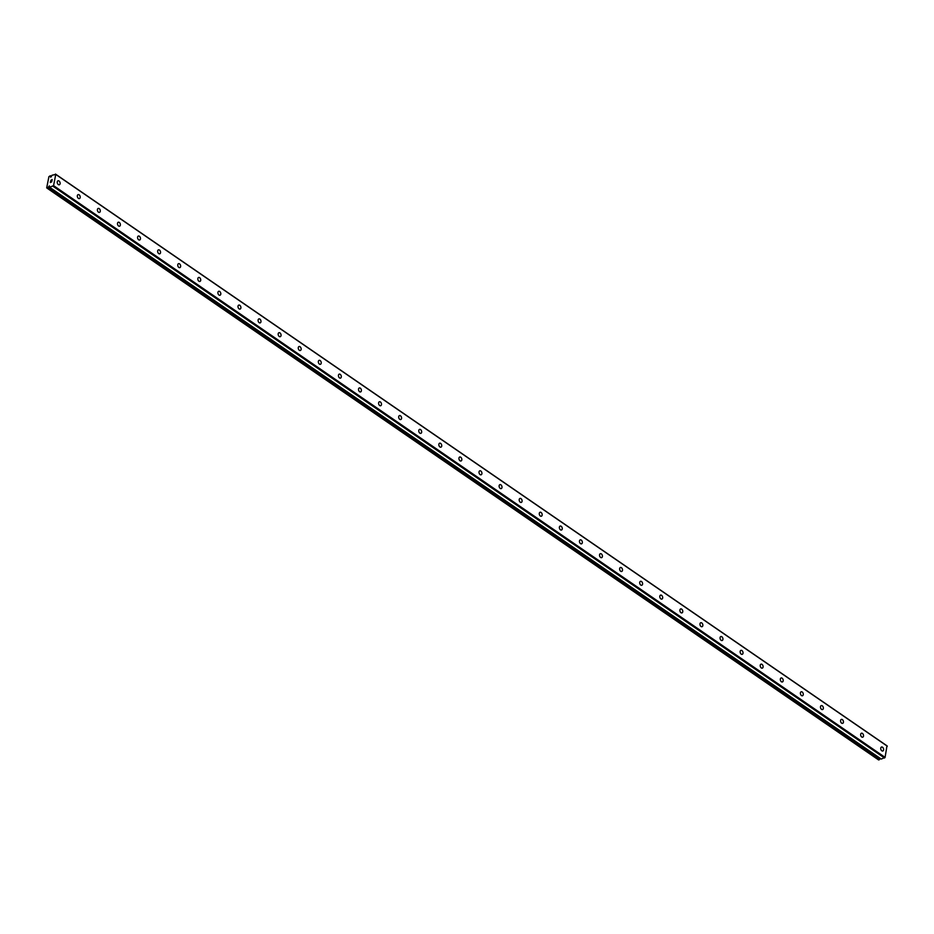 <?xml version="1.0" encoding="UTF-8"?>
<svg xmlns="http://www.w3.org/2000/svg" width="934" height="934" viewBox="0 0 934 934"><rect width="100%" height="100%" fill="white"/><g stroke="black" fill="none" stroke-linecap="round" stroke-linejoin="round"><path stroke-width="1.4" d="M49.35 186.963L49.362 186.963A1.354 0.782 124.5 0 1 49.642 187.29L53.553 185.621L55.771 174.424L52.035 175.242A1.354 0.782 124.5 0 1 51.568 175.802L50.611 177.18L50.623 176.117A1.354 0.782 124.5 0 1 50.331 175.79L48.918 176.643L46.7 187.851L47.938 187.839A1.354 0.782 124.5 0 1 48.405 187.279L49.362 185.901L49.537 187.092M881.824 750.796A2.09 1.366 -108 0 1 880.739 748.718A2.09 1.366 -108 0 1 881.533 747.025A2.09 1.366 -108 0 1 882.525 747.235A2.09 1.366 -108 0 1 883.611 749.301A2.09 1.366 -108 0 1 882.817 750.994A2.09 1.366 -108 0 1 881.824 750.796M861.732 736.984A2.09 1.366 -108 0 1 860.646 734.918A2.09 1.366 -108 0 1 861.44 733.225A2.09 1.366 -108 0 1 862.444 733.423A2.09 1.366 -108 0 1 863.53 735.49A2.09 1.366 -108 0 1 862.736 737.183A2.09 1.366 -108 0 1 861.732 736.984M841.651 723.173A2.09 1.366 -108 0 1 840.565 721.106A2.09 1.366 -108 0 1 841.359 719.413A2.09 1.366 -108 0 1 842.351 719.612A2.09 1.366 -108 0 1 843.449 721.678A2.09 1.366 -108 0 1 842.643 723.371A2.09 1.366 -108 0 1 841.651 723.173M821.57 709.361A2.09 1.366 -108 0 1 820.472 707.295A2.09 1.366 -108 0 1 821.278 705.602A2.09 1.366 -108 0 1 822.27 705.8A2.09 1.366 -108 0 1 823.356 707.867A2.09 1.366 -108 0 1 822.562 709.56A2.09 1.366 -108 0 1 821.57 709.361M801.477 695.55A2.09 1.366 -108 0 1 800.391 693.483A2.09 1.366 -108 0 1 801.185 691.79A2.09 1.366 -108 0 1 802.189 691.989A2.09 1.366 -108 0 1 803.275 694.067A2.09 1.366 -108 0 1 802.481 695.76A2.09 1.366 -108 0 1 801.477 695.55M781.396 681.738A2.09 1.366 -108 0 1 780.31 679.672A2.09 1.366 -108 0 1 781.104 677.979A2.09 1.366 -108 0 1 782.097 678.177A2.09 1.366 -108 0 1 783.194 680.256A2.09 1.366 -108 0 1 782.388 681.948A2.09 1.366 -108 0 1 781.396 681.738M761.315 667.927A2.09 1.366 -108 0 1 760.218 665.86A2.09 1.366 -108 0 1 761.023 664.167A2.09 1.366 -108 0 1 762.016 664.366A2.09 1.366 -108 0 1 763.101 666.444A2.09 1.366 -108 0 1 762.307 668.137A2.09 1.366 -108 0 1 761.315 667.927M741.222 654.127A2.09 1.366 -108 0 1 740.137 652.049A2.09 1.366 -108 0 1 740.931 650.356A2.09 1.366 -108 0 1 741.935 650.554A2.09 1.366 -108 0 1 743.02 652.632A2.09 1.366 -108 0 1 742.226 654.325A2.09 1.366 -108 0 1 741.222 654.127M721.141 640.315A2.09 1.366 -108 0 1 720.056 638.237A2.09 1.366 -108 0 1 720.85 636.544A2.09 1.366 -108 0 1 721.842 636.743A2.09 1.366 -108 0 1 722.928 638.821A2.09 1.366 -108 0 1 722.134 640.514A2.09 1.366 -108 0 1 721.141 640.315M701.049 626.504A2.09 1.366 -108 0 1 699.963 624.426A2.09 1.366 -108 0 1 700.757 622.733A2.09 1.366 -108 0 1 701.761 622.931A2.09 1.366 -108 0 1 702.847 625.009A2.09 1.366 -108 0 1 702.053 626.702A2.09 1.366 -108 0 1 701.049 626.504M680.968 612.692A2.09 1.366 -108 0 1 679.882 610.614A2.09 1.366 -108 0 1 680.676 608.921A2.09 1.366 -108 0 1 681.668 609.131A2.09 1.366 -108 0 1 682.766 611.198A2.09 1.366 -108 0 1 681.972 612.891A2.09 1.366 -108 0 1 680.968 612.692M660.887 598.881A2.09 1.366 -108 0 1 659.789 596.803A2.09 1.366 -108 0 1 660.595 595.11A2.09 1.366 -108 0 1 661.587 595.32A2.09 1.366 -108 0 1 662.673 597.386A2.09 1.366 -108 0 1 661.879 599.079A2.09 1.366 -108 0 1 660.887 598.881M640.794 585.069A2.09 1.366 -108 0 1 639.708 583.003A2.09 1.366 -108 0 1 640.502 581.31A2.09 1.366 -108 0 1 641.506 581.508A2.09 1.366 -108 0 1 642.592 583.575A2.09 1.366 -108 0 1 641.798 585.268A2.09 1.366 -108 0 1 640.794 585.069M620.713 571.258A2.09 1.366 -108 0 1 619.627 569.191A2.09 1.366 -108 0 1 620.421 567.498A2.09 1.366 -108 0 1 621.414 567.697A2.09 1.366 -108 0 1 622.511 569.763A2.09 1.366 -108 0 1 621.705 571.456A2.09 1.366 -108 0 1 620.713 571.258M600.632 557.446A2.09 1.366 -108 0 1 599.535 555.38A2.09 1.366 -108 0 1 600.34 553.687A2.09 1.366 -108 0 1 601.333 553.885A2.09 1.366 -108 0 1 602.418 555.952A2.09 1.366 -108 0 1 601.624 557.645A2.09 1.366 -108 0 1 600.632 557.446M580.539 543.635A2.09 1.366 -108 0 1 579.454 541.568A2.09 1.366 -108 0 1 580.247 539.875A2.09 1.366 -108 0 1 581.252 540.074A2.09 1.366 -108 0 1 582.337 542.152A2.09 1.366 -108 0 1 581.543 543.833A2.09 1.366 -108 0 1 580.539 543.635M560.458 529.823A2.09 1.366 -108 0 1 559.373 527.757A2.09 1.366 -108 0 1 560.167 526.064A2.09 1.366 -108 0 1 561.159 526.262A2.09 1.366 -108 0 1 562.256 528.34A2.09 1.366 -108 0 1 561.451 530.033A2.09 1.366 -108 0 1 560.458 529.823M540.366 516.012A2.09 1.366 -108 0 1 539.28 513.945A2.09 1.366 -108 0 1 540.074 512.252A2.09 1.366 -108 0 1 541.078 512.451A2.09 1.366 -108 0 1 542.164 514.529A2.09 1.366 -108 0 1 541.37 516.222A2.09 1.366 -108 0 1 540.366 516.012M520.285 502.212A2.09 1.366 -108 0 1 519.199 500.134A2.09 1.366 -108 0 1 519.993 498.441A2.09 1.366 -108 0 1 520.997 498.639A2.09 1.366 -108 0 1 522.083 500.717A2.09 1.366 -108 0 1 521.289 502.41A2.09 1.366 -108 0 1 520.285 502.212M500.204 488.4A2.09 1.366 -108 0 1 499.118 486.322A2.09 1.366 -108 0 1 499.912 484.629A2.09 1.366 -108 0 1 500.904 484.828A2.09 1.366 -108 0 1 501.99 486.906A2.09 1.366 -108 0 1 501.196 488.599A2.09 1.366 -108 0 1 500.204 488.4M480.111 474.589A2.09 1.366 -108 0 1 479.025 472.511A2.09 1.366 -108 0 1 479.819 470.818A2.09 1.366 -108 0 1 480.823 471.016A2.09 1.366 -108 0 1 481.909 473.094A2.09 1.366 -108 0 1 481.115 474.787A2.09 1.366 -108 0 1 480.111 474.589M460.03 460.777A2.09 1.366 -108 0 1 458.944 458.699A2.09 1.366 -108 0 1 459.738 457.006A2.09 1.366 -108 0 1 460.731 457.216A2.09 1.366 -108 0 1 461.828 459.283A2.09 1.366 -108 0 1 461.022 460.976A2.09 1.366 -108 0 1 460.03 460.777M439.949 446.966A2.09 1.366 -108 0 1 438.852 444.888A2.09 1.366 -108 0 1 439.657 443.195A2.09 1.366 -108 0 1 440.65 443.405A2.09 1.366 -108 0 1 441.735 445.471A2.09 1.366 -108 0 1 440.941 447.164A2.09 1.366 -108 0 1 439.949 446.966M419.856 433.154A2.09 1.366 -108 0 1 418.771 431.076A2.09 1.366 -108 0 1 419.564 429.395A2.09 1.366 -108 0 1 420.569 429.593A2.09 1.366 -108 0 1 421.654 431.66A2.09 1.366 -108 0 1 420.86 433.353A2.09 1.366 -108 0 1 419.856 433.154M399.775 419.343A2.09 1.366 -108 0 1 398.69 417.276A2.09 1.366 -108 0 1 399.483 415.583A2.09 1.366 -108 0 1 400.476 415.782A2.09 1.366 -108 0 1 401.573 417.848A2.09 1.366 -108 0 1 400.768 419.541A2.09 1.366 -108 0 1 399.775 419.343M379.694 405.531A2.09 1.366 -108 0 1 378.597 403.465A2.09 1.366 -108 0 1 379.402 401.772A2.09 1.366 -108 0 1 380.395 401.97A2.09 1.366 -108 0 1 381.481 404.037A2.09 1.366 -108 0 1 380.687 405.73A2.09 1.366 -108 0 1 379.694 405.531M359.602 391.72A2.09 1.366 -108 0 1 358.516 389.653A2.09 1.366 -108 0 1 359.31 387.96A2.09 1.366 -108 0 1 360.314 388.159A2.09 1.366 -108 0 1 361.4 390.225A2.09 1.366 -108 0 1 360.606 391.918A2.09 1.366 -108 0 1 359.602 391.72M339.521 377.908A2.09 1.366 -108 0 1 338.435 375.842A2.09 1.366 -108 0 1 339.229 374.149A2.09 1.366 -108 0 1 340.221 374.347A2.09 1.366 -108 0 1 341.307 376.425A2.09 1.366 -108 0 1 340.513 378.118A2.09 1.366 -108 0 1 339.521 377.908M319.428 364.097A2.09 1.366 -108 0 1 318.342 362.03A2.09 1.366 -108 0 1 319.136 360.337A2.09 1.366 -108 0 1 320.14 360.536A2.09 1.366 -108 0 1 321.226 362.614A2.09 1.366 -108 0 1 320.432 364.307A2.09 1.366 -108 0 1 319.428 364.097M299.347 350.297A2.09 1.366 -108 0 1 298.261 348.219A2.09 1.366 -108 0 1 299.055 346.526A2.09 1.366 -108 0 1 300.059 346.724A2.09 1.366 -108 0 1 301.145 348.802A2.09 1.366 -108 0 1 300.351 350.495A2.09 1.366 -108 0 1 299.347 350.297M279.266 336.485A2.09 1.366 -108 0 1 278.169 334.407A2.09 1.366 -108 0 1 278.974 332.714A2.09 1.366 -108 0 1 279.966 332.913A2.09 1.366 -108 0 1 281.052 334.991A2.09 1.366 -108 0 1 280.258 336.684A2.09 1.366 -108 0 1 279.266 336.485M259.173 322.674A2.09 1.366 -108 0 1 258.088 320.596A2.09 1.366 -108 0 1 258.881 318.903A2.09 1.366 -108 0 1 259.885 319.101A2.09 1.366 -108 0 1 260.971 321.179A2.09 1.366 -108 0 1 260.177 322.872A2.09 1.366 -108 0 1 259.173 322.674M239.092 308.862A2.09 1.366 -108 0 1 238.007 306.784A2.09 1.366 -108 0 1 238.8 305.091A2.09 1.366 -108 0 1 239.793 305.301A2.09 1.366 -108 0 1 240.89 307.368A2.09 1.366 -108 0 1 240.085 309.061A2.09 1.366 -108 0 1 239.092 308.862M219.011 295.051A2.09 1.366 -108 0 1 217.914 292.972A2.09 1.366 -108 0 1 218.719 291.28A2.09 1.366 -108 0 1 219.712 291.49A2.09 1.366 -108 0 1 220.798 293.556A2.09 1.366 -108 0 1 220.004 295.249A2.09 1.366 -108 0 1 219.011 295.051M198.919 281.239A2.09 1.366 -108 0 1 197.833 279.161A2.09 1.366 -108 0 1 198.627 277.468A2.09 1.366 -108 0 1 199.631 277.678A2.09 1.366 -108 0 1 200.717 279.745A2.09 1.366 -108 0 1 199.923 281.438A2.09 1.366 -108 0 1 198.919 281.239M178.838 267.428A2.09 1.366 -108 0 1 177.752 265.361A2.09 1.366 -108 0 1 178.546 263.668A2.09 1.366 -108 0 1 179.538 263.867A2.09 1.366 -108 0 1 180.636 265.933A2.09 1.366 -108 0 1 179.83 267.626A2.09 1.366 -108 0 1 178.838 267.428M158.757 253.616A2.09 1.366 -108 0 1 157.659 251.55A2.09 1.366 -108 0 1 158.465 249.857A2.09 1.366 -108 0 1 159.457 250.055A2.09 1.366 -108 0 1 160.543 252.122A2.09 1.366 -108 0 1 159.749 253.815A2.09 1.366 -108 0 1 158.757 253.616M138.664 239.804A2.09 1.366 -108 0 1 137.578 237.738A2.09 1.366 -108 0 1 138.372 236.045A2.09 1.366 -108 0 1 139.376 236.244A2.09 1.366 -108 0 1 140.462 238.31A2.09 1.366 -108 0 1 139.668 240.003A2.09 1.366 -108 0 1 138.664 239.804M118.583 225.993A2.09 1.366 -108 0 1 117.497 223.927A2.09 1.366 -108 0 1 118.291 222.234A2.09 1.366 -108 0 1 119.283 222.432A2.09 1.366 -108 0 1 120.369 224.51A2.09 1.366 -108 0 1 119.575 226.203A2.09 1.366 -108 0 1 118.583 225.993M98.49 212.181A2.09 1.366 -108 0 1 97.405 210.115A2.09 1.366 -108 0 1 98.198 208.422A2.09 1.366 -108 0 1 99.202 208.621A2.09 1.366 -108 0 1 100.288 210.699A2.09 1.366 -108 0 1 99.494 212.392A2.09 1.366 -108 0 1 98.49 212.181M78.409 198.37A2.09 1.366 -108 0 1 77.324 196.303A2.09 1.366 -108 0 1 78.117 194.611A2.09 1.366 -108 0 1 79.11 194.809A2.09 1.366 -108 0 1 80.207 196.887A2.09 1.366 -108 0 1 79.402 198.58A2.09 1.366 -108 0 1 78.409 198.37M58.328 184.57A2.09 1.366 -108 0 1 57.231 182.492A2.09 1.366 -108 0 1 58.036 180.799A2.09 1.366 -108 0 1 59.029 180.998A2.09 1.366 -108 0 1 60.115 183.076A2.09 1.366 -108 0 1 59.321 184.769A2.09 1.366 -108 0 1 58.328 184.57M50.436 182.41L50.599 181.593L50.436 182.41M51.604 182.037L51.767 181.219L51.604 182.037M50.518 181.616L50.331 182.55L50.518 181.616M51.86 181.184L50.331 182.55M51.919 180.449L52.094 179.573L51.919 180.449M51.183 180.04L50.786 180.636M52.176 179.55L51.965 180.647M50.308 175.755L51.382 176.514L50.308 175.755M881.276 759.085L49.747 187.337L881.206 759.085L885.082 757.381L886.973 745.811L55.445 174.051M47.109 188.189L878.637 759.949L879.478 759.599A1.354 0.782 124.5 0 1 879.933 759.027L880.12 758.338M55.771 174.424L887.3 746.173M53.553 185.621L885.082 757.381M48.591 186.683L880.12 758.431M53.028 186.275L884.556 758.023M50.658 176.234L51.335 176.701M47.809 187.968L879.338 759.716M47.938 187.839L879.478 759.599M48.405 187.279L879.933 759.027M48.498 187.115L880.038 758.863M49.677 187.325L881.206 759.085"/></g></svg>

